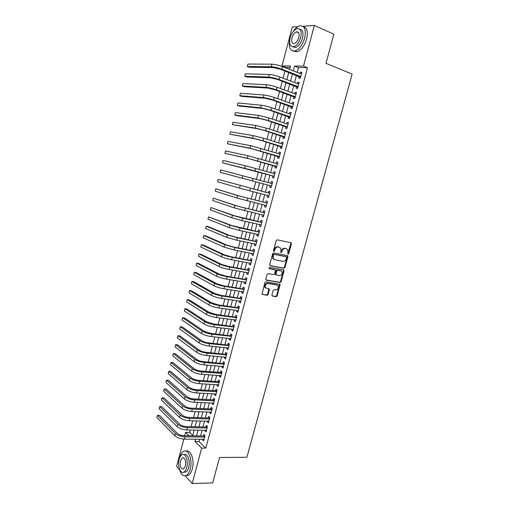 <?xml version="1.0" encoding="UTF-8"?>
<svg xmlns="http://www.w3.org/2000/svg" width="509" height="509" viewBox="0 0 509 509"><rect width="100%" height="100%" fill="white"/><g stroke="black" fill="none" stroke-linecap="round" stroke-linejoin="round"><path stroke-width="0.76" d="M288.056 254.163L288.756 253.622L291.422 243.824L290.925 242.742L277.227 239.834L276.202 240.604L273.511 250.562L273.88 251.325L274.599 250.784L274.943 249.499C275.585 247.711 276.673 246.884 278.213 247.011L280.599 248.036L281.006 250.721L280.745 252.579L281.725 252.209L282.075 250.937C282.711 249.168 283.787 248.341 285.307 248.462L287.642 249.461L288.056 254.163M287.744 253.921L290.868 243.614L290.664 242.685M273.568 251.096L274.402 249.276L274.943 249.499M280.707 252.521L281.522 250.714L282.075 250.937M271.901 295.061L272.41 296.092L276.241 296.683L277.246 295.894L280.065 284.372L265.895 281.808L264.871 282.603L262.027 294.272L267.174 295.284L268.192 294.482L269.344 289.08L265.463 287.7C264.756 285.307 265.583 283.907 267.925 283.5L276.991 285.008L278.073 285.702C278.792 288.062 277.984 289.462 275.662 289.895L274.16 289.653L273.155 290.448L271.901 295.061M302.83 26.271L314.333 25.45L333.872 34.154L325.989 63.339L352.133 74.079L246.89 457.286L219.564 457.483L212.698 482.907L192.217 483.55L185.181 475.826M314.333 25.45L303.498 66.113L294.558 66.036L293.286 70.827M199.706 439.267L199.095 441.583L205.814 448.111L307.487 67.703L303.498 66.113M205.814 448.111L201.666 448.105L192.217 483.55M283.971 268.294L284.97 267.518L287.922 256.682L287.42 255.613L273.702 252.89L272.678 253.673L269.706 264.68L270.228 265.755L283.971 268.294L283.424 268.058L284.423 267.282L287.369 256.46L287.197 255.569M284.035 270.953L281.102 281.738L280.096 282.52L266.334 280.192L265.806 279.129L267.072 274.446L268.097 273.651L273.721 274.644L274.739 273.861L275.464 269.967L269.204 268.644L268.917 268.459L269.56 267.34L283.532 269.897L284.035 270.953L283.488 270.712L280.561 281.483L281.102 281.738M194.101 430.073L193.84 431.428M195.214 426.224L194.979 426.765M196.525 420.93L196.169 422.635M198.949 411.756L198.497 413.811M201.379 402.555L200.839 404.967M203.823 393.33L203.186 396.091M206.272 384.072L205.541 387.196M208.728 374.783L207.901 378.27M211.19 365.468L210.268 369.318M213.659 356.128L212.641 360.34M216.14 346.756L215.027 351.331M218.628 337.352L217.413 342.296M221.122 327.923L219.812 333.242M223.648 318.723L222.217 324.15M226.066 309.593L224.628 315.039M228.49 300.431L227.046 305.896M230.921 291.243L229.413 296.575M233.357 282.024L231.932 287.057M235.801 272.779L234.458 277.513M238.257 263.509L236.99 267.931M240.719 254.207L239.529 258.324M243.187 244.874L242.08 248.685M245.662 235.521L244.638 239.02M248.144 226.13L247.202 229.317M250.632 216.719L249.773 219.589M251.675 212.406L251.637 212.934M253.132 207.271L252.356 209.829M254.277 202.576L254.137 203.479M255.639 197.797L254.945 200.037M256.549 193.974L256.88 192.72M258.152 188.298L257.548 190.213M259.068 184.462L259.501 182.833M260.583 178.742L260.156 180.351M262.778 170.426L263.198 169.204M262.11 172.952L261.683 174.943M265.647 159.591L265.412 160.462M264.731 163.039L264.216 165.368M268.186 149.977L268.058 150.473M267.365 153.101L266.754 155.767M269.999 143.124L269.306 146.134M272.646 133.123L271.857 136.476M275.299 123.083L274.421 126.779M277.965 113.017L276.991 117.057M280.637 102.913L279.575 107.304M283.316 92.778L282.164 97.524M286.007 82.611L284.76 87.707M299.26 76.484L298.789 78.252L300.272 78.303L301.894 72.221L300.405 72.189L300.068 73.468M296.575 86.568L296.111 88.331L297.58 88.407L299.19 82.35L297.714 82.286L297.364 83.603M293.897 96.621L293.432 98.377L294.889 98.485L296.499 92.441L295.035 92.352L294.673 93.707M291.231 106.642L290.766 108.392L292.217 108.532L293.82 102.506L292.363 102.385L291.994 103.785M288.571 116.625L288.107 118.374L289.545 118.54L291.148 112.54L289.697 112.387L289.316 113.825M285.918 126.582L285.454 128.319L286.885 128.523L288.482 122.535L287.044 122.357L286.65 123.833M283.278 136.507L282.813 138.238L284.232 138.467L285.823 132.505L284.397 132.295L283.997 133.81M280.644 146.401L280.179 148.125L281.592 148.386L283.176 142.437L281.757 142.202L281.343 143.748M278.016 156.263L277.558 157.981L278.951 158.274L280.535 152.344L279.129 152.076L278.703 153.661M275.394 166.093L274.936 167.811L276.33 168.123L277.901 162.218L276.508 161.919L276.075 163.548M272.786 175.891L272.328 177.603L273.708 177.946L275.28 172.055L273.893 171.73L273.454 173.397M270.184 185.664L269.732 187.363L271.1 187.738L272.665 181.866L271.291 181.509L270.833 183.215M267.581 195.443L267.136 197.098L268.498 197.498L270.056 191.645L268.695 191.263L268.237 192.968M264.979 205.191L264.553 206.8L265.902 207.227L267.46 201.392L266.105 200.985L265.653 202.677M262.396 214.913L261.976 216.471L263.318 216.929L264.865 211.114L263.522 210.669L263.07 212.361M259.813 224.596L259.412 226.111L260.742 226.594L262.288 220.798L260.952 220.333L260.5 222.019M257.242 234.255L256.848 235.724L258.171 236.233L259.711 230.456L258.387 229.96L257.936 231.64M254.678 243.881L254.296 245.306L255.607 245.841L257.147 240.083L255.83 239.561L255.384 241.234M252.12 253.482L251.758 254.856L253.056 255.423L254.589 249.677L253.278 249.13L252.833 250.797M249.575 263.045L249.219 264.375L250.511 264.966L252.038 259.246L250.74 258.667L250.294 260.334M247.03 272.582L246.693 273.867L247.972 274.485L249.493 268.777L248.207 268.173L247.762 269.834M244.498 282.088L244.174 283.328L245.446 283.977L246.96 278.283L245.682 277.653L245.243 279.314M241.979 291.568L241.66 292.764L242.92 293.432L244.435 287.763L243.162 287.108L242.723 288.756M239.459 301.016L239.154 302.168L240.407 302.868L241.915 297.211L240.655 296.524L240.216 298.172M236.952 310.433L236.66 311.54L237.9 312.265L239.402 306.628L238.155 305.922L237.716 307.557M234.452 319.824L234.165 320.886L235.406 321.637L236.901 316.019L235.661 315.281L235.222 316.916M231.958 329.183L231.684 330.201L232.912 330.984L234.407 325.378L233.173 324.615L232.74 326.25M229.47 338.517L229.209 339.49L230.431 340.292L231.919 334.712L230.698 333.923L230.265 335.546M226.995 347.819L226.747 348.754L227.956 349.581L229.438 344.014L228.223 343.2L227.79 344.822M224.526 357.095L224.284 357.98L225.487 358.839L226.969 353.284L225.761 352.444L225.328 354.06M222.064 366.34L221.835 367.186L223.025 368.064L224.501 362.529L223.305 361.67L222.878 363.28M219.608 375.559L219.392 376.361L220.575 377.264L222.045 371.748L220.855 370.857L220.429 372.467M217.158 384.747L216.955 385.51L218.132 386.439L219.595 380.936L218.418 380.026L217.992 381.623M214.715 393.909L214.524 394.628L215.689 395.582L217.152 390.098L215.981 389.156L215.561 390.753M212.285 403.039L212.107 403.72L213.258 404.7L214.715 399.228L213.557 398.267L213.131 399.858M209.861 412.144L209.689 412.78L210.841 413.785L212.291 408.333L211.14 407.346L210.72 408.931M207.443 421.223L207.284 421.821L208.423 422.845L209.873 417.412L208.728 416.4L208.308 417.984M205.032 430.277L204.885 430.83L206.018 431.88L207.462 426.459L206.323 425.429L205.903 427M307.487 67.703L298.516 67.595L297.25 72.373M296.442 75.396L294.546 82.541M293.757 85.512L291.848 92.676M291.072 95.597L289.163 102.78M288.399 105.643L286.484 112.852M285.74 115.664L283.818 122.885M283.087 125.647L281.159 132.894M280.44 135.604L278.506 142.87M277.799 145.523L275.865 152.815M275.172 155.417L273.225 162.721M272.55 165.279L270.603 172.602M269.935 175.102L267.982 182.451M267.327 184.907L265.38 192.23M264.725 194.718L262.79 201.971M262.122 204.497L260.207 211.687M259.533 214.238L257.637 221.37M256.95 223.96L255.073 231.022M254.373 233.644L252.515 240.642M251.809 243.296L249.964 250.237M249.245 252.922L247.419 259.794M246.7 262.517L244.886 269.331M244.155 272.08L242.36 278.83M241.622 281.617L239.841 288.304M239.09 291.123L237.334 297.746M236.57 300.596L234.827 307.162M234.064 310.045L232.333 316.547M231.557 319.461L229.845 325.9M229.063 328.846L227.364 335.227M226.575 338.205L224.895 344.523M224.094 347.532L222.433 353.793M221.625 356.834L219.971 363.038M219.156 366.111L217.528 372.251M216.7 375.349L215.084 381.432M214.251 384.569L212.647 390.594M211.808 393.756L210.223 399.718M209.371 402.912L207.799 408.822M206.947 412.042L205.388 417.895M204.523 421.147L202.983 426.936M202.111 430.22L200.591 435.959M202.627 439.299L202.493 439.808L203.613 440.883L205.051 435.488L203.924 434.425L203.511 435.997M290.105 67.493L285.931 67.442L285.803 67.913M284.995 70.98L283.087 78.214M282.291 81.217L280.376 88.477M279.6 91.429L277.679 98.701M276.915 101.603L274.987 108.901M274.236 111.745L272.309 119.061M271.571 121.855L269.636 129.191M268.911 131.933L266.971 139.288M266.264 141.979L264.317 149.353M263.624 151.987L261.671 159.381M260.99 161.97L259.03 169.382M258.362 171.915L256.402 179.353M255.747 181.834L253.787 189.246M253.126 191.766L251.185 199.108M250.517 201.659L248.596 208.938M247.915 211.521L246.012 218.736M245.319 221.358L243.429 228.503M242.729 231.156L240.865 238.237M240.153 240.929L238.301 247.947M237.582 250.663L235.75 257.618M235.024 260.373L233.205 267.263M232.473 270.05L230.666 276.877M229.928 279.695L228.14 286.465M227.389 289.316L225.621 296.015M224.857 298.898L223.107 305.54M222.338 308.454L220.601 315.033M219.824 317.985L218.107 324.5M217.318 327.478L215.619 333.929M214.823 336.945L213.131 343.34M212.329 346.381L210.662 352.712M209.848 355.791L208.194 362.058M207.373 365.163L205.738 371.379M204.911 374.516L203.282 380.668M202.448 383.837L200.839 389.926M199.999 393.126L198.408 399.158M197.556 402.39L195.978 408.364M195.119 411.622L193.554 417.539M192.688 420.822L191.142 426.682M190.271 430.003L189.634 432.396L192.777 435.45M288.705 72.412L287.362 77.864M285.931 67.442L282.024 65.922L292.261 27.028L297.892 26.627M179.562 469.654L176.623 466.429L183.819 439.095M184.697 435.749L185.6 432.332L189.138 435.806M189.634 432.396L185.6 432.332M289.602 69.396L290.499 65.998L282.024 65.922M192.669 435.857L194.196 430.073M195.074 426.771L196.614 420.93M197.479 417.654L199.044 411.762M199.903 408.517L201.475 402.562M202.327 399.342L203.918 393.336M204.758 390.149L206.361 384.079M207.201 380.923L208.817 374.789M209.644 371.665L211.286 365.481M212.1 362.383L213.755 356.135M214.563 353.074L216.236 346.763M217.038 343.734L218.724 337.365M219.513 334.362L221.218 327.93M222 324.965L223.718 318.475M224.494 315.535L226.225 308.982M226.995 306.074L228.745 299.464M229.508 296.588L231.271 289.914M232.021 287.076L233.803 280.338M234.547 277.526L236.348 270.724M237.079 267.95L238.899 261.085M239.624 258.343L241.457 251.414M242.169 248.704L244.021 241.711M244.727 239.039L246.598 231.983M247.291 229.343L249.175 222.217M249.868 219.608L251.77 212.425M252.451 209.848L254.366 202.601M255.041 200.062L256.975 192.746M257.637 190.239L259.59 182.858M260.245 180.377L262.205 172.977M262.873 170.451L264.826 163.065M265.507 160.494L267.454 153.126M268.148 150.499L270.088 143.156M270.801 140.478L272.735 133.148M273.46 130.419L275.394 123.114M276.126 120.334L278.054 113.043M278.805 110.211L280.726 102.945M281.49 100.057L283.405 92.81M284.187 89.87L286.096 82.643M286.891 79.646L288.794 72.443M195.609 439.229L194.992 441.551L201.666 448.105M292.484 73.869L290.582 81.039M289.786 84.03L287.884 91.219M287.101 94.152L285.193 101.367M284.429 104.243L282.508 111.484M281.763 114.309L279.835 121.562M279.104 124.336L277.17 131.615M276.451 134.331L274.516 141.629M273.81 144.295L271.87 151.612M271.176 154.233L269.229 161.569M268.548 164.133L266.601 171.488M265.933 174.002L263.974 181.376M263.325 183.844L261.372 191.199M260.71 193.694L258.776 200.985M258.108 203.511L256.192 210.739M255.512 213.303L253.616 220.461M252.922 223.057L251.045 230.151M250.345 232.785L248.481 239.809M247.775 242.475L245.93 249.442M245.211 252.14L243.385 259.043M242.659 261.779L240.846 268.612M240.114 271.38L238.314 278.156M237.576 280.955L235.794 287.668M235.043 290.499L233.281 297.148M232.518 300.011L230.774 306.603M230.004 309.497L228.274 316.019M227.498 318.952L225.786 325.416M224.997 328.375L223.298 334.782M222.509 337.772L220.823 344.116M220.022 347.138L218.355 353.424M217.547 356.472L215.899 362.701M215.078 365.78L213.443 371.945M212.622 375.063L211 381.171M210.166 384.314L208.563 390.358M207.723 393.533L206.132 399.527M205.286 402.727L203.708 408.663M202.856 411.896L201.297 417.768M200.431 421.032L198.885 426.854M198.014 430.143L196.487 435.901M298.516 67.595L294.558 66.036M199.095 441.583L194.992 441.551M300.405 72.189L301.761 72.717M297.714 82.286L299.076 82.802M295.035 92.352L296.391 92.848M292.363 102.385L293.725 102.869M289.697 112.387L291.059 112.858M287.044 122.357L288.406 122.809M284.397 132.295L285.759 132.734M281.757 142.202L283.125 142.628M279.129 152.076L280.497 152.484M276.508 161.919L277.876 162.314M273.893 171.73L275.261 172.112M269.732 187.363L271.1 187.726M271.291 181.509L272.659 181.878M267.136 197.098L268.51 197.447M264.553 206.8L265.927 207.131M261.976 216.471L263.357 216.789M259.412 226.111L260.786 226.416M256.848 235.724L258.228 236.017M254.296 245.306L255.677 245.58M251.758 254.856L253.138 255.117M249.219 264.375L250.6 264.629M246.693 273.867L248.074 274.103M244.174 283.328L245.554 283.558M241.66 292.764L243.041 292.974M239.154 302.168L240.541 302.365M236.66 311.54L238.047 311.724M234.165 320.886L235.559 321.058M231.684 330.201L233.077 330.366M229.209 339.49L230.602 339.637M226.747 348.754L228.14 348.888M224.284 357.98L225.684 358.107M221.835 367.186L223.228 367.294M219.392 376.361L220.791 376.456M216.955 385.51L218.355 385.593M214.524 394.628L215.924 394.698M212.107 403.72L213.506 403.777M209.689 412.78L211.095 412.831M207.284 421.821L208.69 421.859M204.885 430.83L206.291 430.856M202.493 439.808L203.899 439.821M281.522 250.714C282.158 248.946 283.239 248.125 284.754 248.246L285.893 248.481M274.402 249.276C275.038 247.495 276.126 246.668 277.666 246.795L278.817 247.03M269.865 265.552L283.424 268.058M286.592 257.49L286.243 256.74L274.198 254.366L273.479 254.914L273.117 256.269L273.498 258.896L274.777 259.724L283.017 261.302C284.531 261.403 285.6 260.576 286.23 258.82L286.592 257.49M285.842 256.574L286.243 256.74M274.109 259.463L272.958 258.667L272.576 256.04L272.939 254.691L273.657 254.144L285.695 256.517M265.946 279.956L279.556 282.272L280.561 281.483M274.79 269.585L268.911 268.447M279.492 275.662C281.84 275.235 282.635 273.823 281.878 271.424L280.822 270.756L277.653 270.177L276.642 270.96L275.916 274.847L279.492 275.662M275.783 274.86L275.267 273.804L276.101 270.718L277.112 269.935L280.281 270.514M283.488 270.712L283.341 269.865M265.863 288.126L264.928 287.439C264.228 285.053 265.049 283.653 267.397 283.246L276.451 284.754M262.046 294.297L266.646 295.01L267.658 294.215L268.79 288.788M272.01 295.844L275.706 296.416L276.711 295.627L279.505 284.092M247.947 64.045L247.317 66.494L247.947 64.045L271.952 64.179C274.936 64.338 278.442 65.152 282.476 66.622L301.417 73.996M300.539 77.292L280.344 69.186L273.346 67.557L249.327 67.252L247.317 66.494L271.278 66.755C274.256 66.933 277.761 67.748 281.795 69.205L300.743 76.528M300.055 76.789L300.673 76.808M289.85 39.059C288.298 47.477 290.047 51.441 295.099 50.964C299.33 49.252 302.518 44.97 304.656 38.118C306.297 29.528 304.598 25.456 299.559 25.902C296.944 26.748 294.552 29.026 292.382 32.741M293.356 51.154L297.084 51.778C301.328 50.079 304.516 45.81 306.647 38.97C308.193 31.781 307.073 27.658 303.281 26.608M299.884 29.293C302.785 29.866 303.669 32.837 302.537 38.22C301.004 43.157 298.707 46.236 295.646 47.471L292.79 46.86M300.698 37.431C301.882 31.24 300.66 28.307 297.033 28.638C293.928 29.897 291.619 33.002 290.105 37.952C288.908 44.13 290.143 47.044 293.814 46.713C296.868 45.473 299.158 42.381 300.698 37.431M291.95 37.863C291.186 41.846 291.981 43.729 294.336 43.513C296.314 42.711 297.79 40.714 298.777 37.526C299.546 33.537 298.758 31.647 296.41 31.863C294.418 32.671 292.929 34.669 291.95 37.863M179.308 468.554C180.72 474.305 183.017 476.609 186.211 475.476C187.955 474.49 189.284 472.365 190.194 469.101C192.828 460.053 188.381 448.429 183.634 451.375C181.853 452.361 180.504 454.505 179.601 457.807L179.461 458.348M185.804 475.654L188.285 475.425C190.035 474.439 191.365 472.32 192.275 469.063C194.794 460.397 190.773 449.072 186.122 451.184M184.048 454.677C187.458 452.749 190.538 461.071 188.674 467.485C188.018 469.832 187.064 471.366 185.798 472.078L183.806 472.155M186.752 467.51C188.648 461.014 185.48 452.609 182.05 454.734C180.771 455.447 179.811 456.993 179.155 459.366C177.285 465.748 180.371 474.254 183.883 472.117C185.142 471.404 186.103 469.871 186.752 467.51M180.485 460.791C179.766 466.282 180.784 469.024 183.526 469.012L185.378 466.04C186.084 460.524 185.072 457.782 182.343 457.807L180.485 460.791M245.427 73.824L244.804 76.261L245.427 73.824L269.255 74.486C272.22 74.702 275.719 75.523 279.759 76.954L298.719 84.119M297.854 87.363L277.634 79.474L270.654 77.832L246.814 76.999L244.804 76.261L268.58 77.056C271.545 77.285 275.045 78.112 279.078 79.531L298.051 86.645M297.371 86.867L297.981 86.899M242.92 83.565L242.29 85.996L242.92 83.565L266.57 84.755C269.516 85.028 273.009 85.856 277.042 87.255L296.034 94.21M295.182 97.397L274.936 89.737L267.976 88.07L244.307 86.715L242.29 85.996L265.895 87.319C268.841 87.605 272.334 88.439 276.368 89.819L295.36 96.723M294.698 96.907L295.303 96.952M240.413 93.281L239.79 95.705L240.413 93.281L263.891 94.998C266.818 95.317 270.304 96.156 274.345 97.518L293.349 104.262M292.516 107.405L272.245 99.961L265.304 98.282L241.807 96.398L239.79 95.705L263.223 97.55C266.15 97.887 269.63 98.727 273.67 100.082L292.681 106.775M292.026 106.922L292.63 106.973M237.919 102.964L237.296 105.382L237.919 102.964L261.225 105.204C264.133 105.579 267.607 106.426 271.647 107.749L290.677 114.29M289.856 117.375L269.566 110.154L262.638 108.455L239.319 106.057L237.296 105.382L260.557 107.749L270.979 110.3L290.009 116.79M289.373 116.898L289.965 116.968M235.432 112.616L234.814 115.028L235.432 112.616L258.559 115.378L268.962 117.948L288.011 124.285M287.203 127.314L266.894 120.315L259.978 118.597L236.831 115.683L234.814 115.028L257.898 117.91L268.294 120.493L287.35 126.779M286.72 126.849L287.311 126.926M232.95 122.243L232.333 124.641L232.95 122.243L255.912 125.513L266.29 128.115L285.358 134.242M284.563 137.226L264.228 130.438L257.331 128.707L232.333 124.641L255.251 128.045L265.622 130.648L284.696 136.73M284.079 136.762L284.665 136.857M230.482 131.837L229.864 134.23L230.482 131.837L253.266 135.623L263.617 138.244L282.711 144.174M281.929 147.101L261.575 140.535L254.697 138.785L229.864 134.23L252.61 138.143L262.956 140.777L282.05 146.656M281.445 146.649L282.024 146.751M228.013 141.4L227.402 143.786L228.013 141.4L250.632 145.695L280.071 154.074M279.307 156.95L252.063 148.832L227.402 143.786L249.976 148.208L279.416 156.543M279.778 153.985L280.109 153.928M278.817 156.498L279.396 156.613M225.557 150.938L224.946 153.317L225.557 150.938L248.01 155.735L277.443 163.943M276.692 166.761L249.442 158.84L224.946 153.317L247.355 158.242L276.788 166.405M277.061 163.828L277.494 163.752M276.202 166.322L276.775 166.449M223.107 160.443L222.497 162.816L223.107 160.443L245.389 165.749L274.822 173.779M255.009 170.948L273.587 176.114L222.497 162.816L255.009 170.948L255.671 168.447M274.351 173.645L274.879 173.544M274.084 176.547L273.587 176.114M220.664 169.923L220.053 172.29L220.664 169.923L272.207 183.584M220.053 172.29L271.551 186.027M271.653 183.431L272.277 183.31M271.482 186.3L270.998 185.88M269.605 193.331L218.227 179.372L269.598 193.356M217.623 181.732L218.227 179.372L217.623 181.732L239.529 188.152L268.949 195.793M269.045 193.172L269.687 193.038M268.892 196.022L268.478 195.672M267.015 203.053L239.688 196.105L215.803 188.794L237.588 195.583L267.002 203.097M215.199 191.142L215.803 188.794L215.199 191.142L236.939 198.058L266.353 205.528M266.455 202.881L267.098 202.741M266.309 205.719L265.972 205.432M264.432 212.737L237.105 205.96L213.386 198.186L235.005 205.464L264.413 212.807M212.781 200.527L213.386 198.186L212.781 200.527L234.356 207.933L263.77 215.231M263.878 212.552L264.521 212.412M261.861 222.395L234.528 215.791L210.968 207.545L232.428 215.313L242.589 218.138L261.836 222.49M210.37 209.886L210.968 207.545L210.37 209.886L231.786 217.776L241.94 220.601L261.187 224.908M261.308 222.198L261.95 222.051M259.291 232.021L231.964 225.589L208.563 216.885L229.858 225.137L239.993 227.981L259.259 232.142M207.965 219.214L208.563 216.885L207.965 219.214L229.222 227.587L239.351 230.437L258.617 234.547M258.744 231.818L259.386 231.665M256.733 241.622L236.131 237.264L229.406 235.355L208.206 226.62L206.164 226.187L227.3 234.923L237.417 237.792L256.695 241.762M205.566 228.509L206.164 226.187L205.566 228.509L226.664 237.366L236.768 240.235L256.059 244.161M256.192 241.4L256.835 241.247M273.454 258.839L273.028 258.757M254.182 251.185L233.567 247.018L226.855 245.096L205.814 235.877L203.778 235.47L224.749 244.676L234.84 247.571L254.137 251.351M203.18 237.779L203.778 235.47L203.18 237.779L224.113 247.113L234.197 250.008L253.501 253.749M253.647 250.956L254.29 250.797M251.643 260.723L231.01 256.74L224.316 254.799L203.435 245.109L201.392 244.714L222.204 254.405C224.851 255.524 228.204 256.498 232.269 257.319L251.592 260.913M200.794 247.024L201.392 244.714L200.794 247.024L221.574 256.829C224.208 257.961 227.561 258.935 231.633 259.749L250.956 263.299M251.109 260.481L251.751 260.315M249.105 270.228L228.458 266.43L221.784 264.47L201.061 254.315L199.013 253.94L219.672 264.101C222.299 265.265 225.646 266.245 229.712 267.034L249.047 270.444M198.421 256.243L199.013 253.94L198.421 256.243L219.042 266.519C221.663 267.696 225.003 268.682 229.075 269.465L248.417 272.824M248.577 269.98L249.219 269.808M246.579 279.708L225.92 276.088L219.258 274.116L198.695 263.49L196.646 263.134L217.146 273.766C219.754 274.981 223.095 275.967 227.167 276.724L246.515 279.944M196.054 265.431L196.646 263.134L196.054 265.431L216.516 276.171C219.118 277.399 222.458 278.391 226.53 279.142L245.885 282.317M246.051 279.447L246.7 279.269M244.059 289.157L223.387 285.714L216.739 283.729L196.328 272.639L194.285 272.302L214.626 283.398C217.216 284.658 220.55 285.651 224.622 286.382L243.989 289.417M193.694 274.593L194.285 272.302L193.694 274.593L213.996 285.797C216.586 287.076 219.913 288.069 223.985 288.788L243.359 291.784M243.537 288.883L244.18 288.705M241.552 298.579L220.861 295.315L214.232 293.311L193.98 281.763L191.931 281.445L212.113 292.999C214.69 294.31 218.011 295.309 222.089 296.009L241.476 298.859M191.339 283.723L191.931 281.445L191.339 283.723L211.489 295.398C214.06 296.715 217.381 297.72 221.453 298.408L240.846 301.22M241.031 298.293L241.673 298.109M239.045 307.964L218.348 304.878L211.731 302.868L191.632 290.862L189.577 290.556L209.613 302.575C212.17 303.924 215.485 304.936 219.564 305.604L238.963 308.276M188.992 292.828L189.577 290.556L188.992 292.828L208.989 304.961C211.54 306.329 214.855 307.341 218.934 307.996L238.339 310.624M238.53 307.671L239.179 307.481M236.551 317.33L215.835 314.422L209.237 312.392L189.291 299.928L187.242 299.642L207.118 312.112C209.657 313.512 212.966 314.53 217.044 315.166L236.462 317.661M186.657 301.907L187.242 299.642L186.657 301.907L206.495 314.498C209.034 315.911 212.336 316.929 216.414 317.552L235.839 320.002M236.042 317.024L236.685 316.827M234.064 326.663L213.335 323.928L206.749 321.885L186.956 308.969L184.907 308.702L204.631 321.624C207.157 323.075 210.452 324.099 214.531 324.704L233.968 327.013M184.322 310.961L184.907 308.702L184.322 310.961L204.007 324.004C206.527 325.461 209.829 326.485 213.907 327.083L233.351 329.348M233.555 326.345L234.204 326.148M231.582 335.965L210.841 333.408L204.268 331.346L184.633 317.979L182.578 317.731L202.149 331.111C204.656 332.6 207.952 333.637 212.03 334.209L231.487 336.341M181.999 319.983L182.578 317.731L181.999 319.983L201.532 333.478C204.033 334.979 207.328 336.01 211.407 336.576L230.863 338.67M231.08 335.635L231.722 335.437M229.114 345.242L208.359 342.856C205.649 342.493 203.46 341.8 201.799 340.782L182.311 326.969L180.256 326.733L199.674 340.566C202.168 342.099 205.458 343.136 209.536 343.683L229.005 345.636M179.677 328.979L180.256 326.733L179.677 328.979L199.057 342.92C201.551 344.472 204.834 345.509 208.913 346.044L228.388 347.959M228.611 344.905L229.254 344.695M226.645 354.487L205.878 352.273C203.167 351.935 200.991 351.235 199.337 350.186L180.001 335.927L177.946 335.711L197.212 349.988C199.687 351.566 202.97 352.616 207.048 353.125L226.537 354.907M177.367 337.951L177.946 335.711L177.367 337.951L196.595 352.336C199.07 353.933 202.347 354.977 206.431 355.486L225.92 357.216M226.149 354.137L226.798 353.927M224.189 363.706L203.409 361.664C200.699 361.339 198.523 360.639 196.881 359.564L177.698 344.86L175.637 344.663L194.756 359.379C197.218 361.008 200.489 362.058 204.573 362.542L224.068 364.145M175.064 346.896L175.637 344.663L175.064 346.896L194.145 361.727C196.601 363.362 199.872 364.419 203.95 364.889L223.457 366.455M223.693 363.343L224.342 363.133M221.739 372.893L221.25 372.524L200.947 371.023C198.236 370.724 196.067 370.018 194.438 368.91L175.395 353.768L173.34 353.59L192.307 368.745C194.75 370.418 198.014 371.475 202.098 371.933L221.619 373.358M172.761 355.816L173.34 353.59L172.761 355.816L191.696 371.086C194.139 372.766 197.397 373.829 201.481 374.274L221.001 375.655M221.25 372.524L221.899 372.308M219.296 382.055L218.813 381.68L198.497 380.357C195.78 380.07 193.617 379.364 191.995 378.225L173.105 362.65L171.043 362.484L189.863 378.085C192.294 379.797 195.551 380.866 199.636 381.286L219.169 382.545M170.47 364.705L171.043 362.484L170.47 364.705L189.259 380.414C191.683 382.138 194.934 383.207 199.019 383.621L218.558 384.836M218.813 381.68L219.455 381.451M216.859 391.192L216.382 390.804L196.048 389.659C193.331 389.398 191.174 388.679 189.564 387.514L170.82 371.506L168.759 371.36L187.433 387.387C189.844 389.143 193.096 390.218 197.18 390.613L216.726 391.701M168.186 373.574L168.759 371.36L168.186 373.574L186.822 389.709C189.233 391.478 192.478 392.554 196.569 392.942L216.115 393.985M216.382 390.804L217.025 390.575M214.435 400.297L213.958 399.896L193.611 398.929C190.894 398.687 188.737 397.968 187.14 396.772L168.543 380.338L166.481 380.204L185.002 396.67C187.401 398.471 190.646 399.552 194.731 399.915L214.295 400.825M165.909 382.412L166.481 380.204L165.909 382.412L184.398 398.986C186.79 400.793 190.035 401.875 194.12 402.237L213.685 403.103M213.958 399.896L214.601 399.667M212.011 409.376L211.54 408.969L191.174 408.173C188.464 407.951 186.307 407.225 184.722 406.004L166.271 389.137L164.203 389.022L182.585 405.915C184.971 407.76 188.203 408.848 192.294 409.185L211.865 409.923M163.637 391.224L164.203 389.022L163.637 391.224L181.98 408.224C184.36 410.076 187.592 411.17 191.683 411.495L211.26 412.195M211.54 408.969L212.189 408.727M209.6 418.423L209.129 418.004L188.75 417.393C186.033 417.189 183.889 416.457 182.311 415.204L164.006 397.917L161.938 397.815L180.173 415.14C182.54 417.024 185.766 418.118 189.857 418.423L209.447 418.996M161.372 400.01L161.938 397.815L161.372 400.01L179.575 417.437C181.936 419.333 185.161 420.434 189.253 420.733L208.843 421.261M209.129 418.004L209.778 417.768M207.195 427.452L206.73 427.019L186.332 426.58C183.615 426.396 181.478 425.664 179.906 424.379L161.747 406.666L159.68 406.589L177.768 424.328C180.122 426.256 183.342 427.363 187.433 427.636L207.036 428.044M159.12 408.772L159.68 406.589L159.12 408.772L177.17 426.625C179.518 428.565 182.737 429.666 186.828 429.94L206.438 430.302M206.73 427.019L207.373 426.777M204.796 436.448L204.332 436.009L183.927 435.742C181.21 435.57 179.073 434.832 177.514 433.528L159.495 415.395L157.427 415.331L175.376 433.496C177.711 435.462 180.924 436.576 185.015 436.824L204.631 437.059M156.867 417.507L157.427 415.331L156.867 417.507L174.778 435.78C177.107 437.759 180.32 438.873 184.411 439.114L204.033 439.312M204.332 436.009L204.981 435.755M288.202 253.399L288.756 253.622M274.052 250.562L274.599 250.784M281.178 251.993L281.725 252.209M284.754 248.246L285.307 248.462M277.666 246.795L278.213 247.011M290.868 243.614L291.422 243.824M287.369 256.46L287.922 256.682M284.423 267.282L284.97 267.518M273.657 254.144L274.198 254.366M272.939 254.691L273.479 254.914M272.576 256.04L273.117 256.269M279.556 282.272L280.096 282.52M274.516 269.465L275.057 269.706M277.112 269.935L277.653 270.177M276.101 270.718L276.642 270.96M275.267 273.804L275.808 274.052M267.397 283.246L267.925 283.5M268.911 289.589L269.446 289.85M267.658 294.215L268.192 294.482M266.646 295.01L267.174 295.284M262.11 294.374L262.459 294.552M279.626 284.9L280.166 285.155M276.711 295.627L277.246 295.894M275.706 296.416L276.241 296.683M272.08 295.92L272.41 296.092M282.476 66.622L281.795 69.205M271.952 64.179L271.278 66.755M279.759 76.954L279.078 79.531M269.255 74.486L268.58 77.056M277.042 87.255L276.368 89.819M266.57 84.755L265.895 87.319M274.345 97.518L273.67 100.082M263.891 94.998L263.223 97.55M271.647 107.749L270.979 110.3M261.225 105.204L260.557 107.749M268.962 117.948L268.294 120.493M258.559 115.378L257.898 117.91M266.29 128.115L265.622 130.648M255.912 125.513L255.251 128.045M263.617 138.244L262.956 140.777M253.266 135.623L252.61 138.143M260.964 148.348L260.296 150.868M250.632 145.695L249.976 148.208M258.311 158.414L257.649 160.927M248.01 155.735L247.355 158.242M245.389 165.749L244.734 168.244M253.037 178.449L252.381 180.943M242.78 175.726L242.131 178.214M250.409 188.419L249.754 190.907M240.178 185.67L239.529 188.152M247.794 198.357L247.145 200.839M237.588 195.583L236.939 198.058M245.185 208.264L244.536 210.732M235.005 205.464L234.356 207.933M242.589 218.138L241.94 220.601M232.428 215.313L231.786 217.776M239.993 227.981L239.351 230.437M229.858 225.137L229.222 227.587M237.417 237.792L236.768 240.235M227.3 234.923L226.664 237.366M234.84 247.571L234.197 250.008M224.749 244.676L224.113 247.113M232.269 257.319L231.633 259.749M222.204 254.405L221.574 256.829M229.712 267.034L229.075 269.465M219.672 264.101L219.042 266.519M227.167 276.724L226.53 279.142M217.146 273.766L216.516 276.171M224.622 286.382L223.985 288.788M214.626 283.398L213.996 285.797M222.089 296.009L221.453 298.408M212.113 292.999L211.489 295.398M219.564 305.604L218.934 307.996M209.613 302.575L208.989 304.961M217.044 315.166L216.414 317.552M207.118 312.112L206.495 314.498M214.531 324.704L213.907 327.083M204.631 321.624L204.007 324.004M212.03 334.209L211.407 336.576M202.149 331.111L201.532 333.478M209.536 343.683L208.913 346.044M199.674 340.566L199.057 342.92M207.048 353.125L206.431 355.486M197.212 349.988L196.595 352.336M204.573 362.542L203.95 364.889M194.756 359.379L194.145 361.727M202.098 371.933L201.481 374.274M192.307 368.745L191.696 371.086M199.636 381.286L199.019 383.621M189.863 378.085L189.259 380.414M197.18 390.613L196.569 392.942M187.433 387.387L186.822 389.709M194.731 399.915L194.12 402.237M185.002 396.67L184.398 398.986M192.294 409.185L191.683 411.495M182.585 405.915L181.98 408.224M189.857 418.423L189.253 420.733M180.173 415.14L179.575 417.437M187.433 427.636L186.828 429.94M177.768 424.328L177.17 426.625M185.015 436.824L184.411 439.114M175.376 433.496L174.778 435.78M290.734 242.761L291.294 242.971M287.248 255.633L287.801 255.855M272.958 258.667L273.498 258.896M275.375 274.599L275.916 274.847M283.379 269.91L283.92 270.145M264.928 287.439L265.463 287.7M268.809 288.819L269.344 289.08M279.524 284.117L280.065 284.372M298.649 32.824L296.41 31.863M295.646 47.471L293.814 46.713M295.099 50.964L297.084 51.778M183.692 457.801L182.343 457.807M185.798 472.078L183.883 472.117M186.211 475.476L188.285 475.425"/></g></svg>
